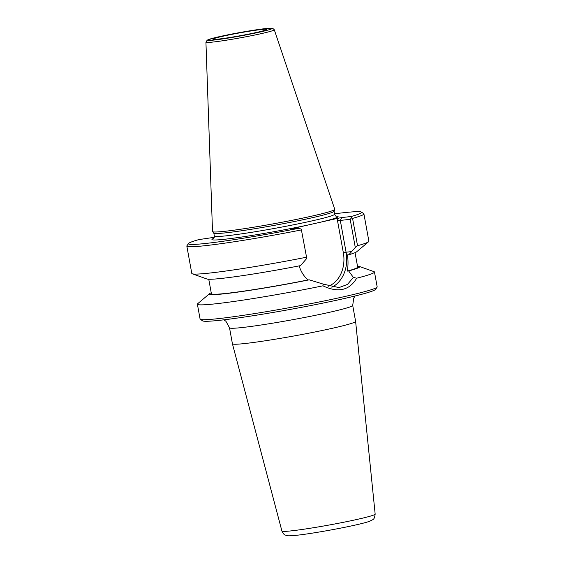<?xml version="1.0" encoding="UTF-8"?>
<svg xmlns="http://www.w3.org/2000/svg" width="564" height="564" viewBox="0 0 564 564"><rect width="100%" height="100%" fill="white"/><g stroke="black" fill="none" stroke-linecap="round" stroke-linejoin="round"><path stroke-width="0.85" d="M352.704 305.42L355.609 321.395A62.604 3.321 169.7 0 1 355.616 321.409A62.604 3.321 169.7 0 1 314.663 332.034A62.604 3.321 169.7 0 1 246.045 343.398A62.604 3.321 169.7 0 1 232.424 343.8A62.604 3.321 169.7 0 1 232.417 343.786L229.52 327.811A62.604 3.321 -10.3 0 0 243.14 327.423A62.604 3.321 -10.3 0 0 311.871 316.03A62.604 3.321 -10.3 0 0 352.704 305.42L353.755 298.095L355.144 295.973M200.255 319.259L202.561 320.853A88.005 4.667 -10.3 0 0 221.546 320.091A88.005 4.667 -10.3 0 0 315.995 304.511A88.005 4.667 -10.3 0 0 375.49 289.431L377.09 287.125A89.993 4.773 169.7 0 1 316.256 302.551A89.993 4.773 169.7 0 1 219.671 318.484A89.993 4.773 169.7 0 1 200.255 319.259A89.993 4.773 169.7 0 1 200.086 319.034L197.393 304.2A89.993 4.773 169.7 0 1 197.689 303.7L209.604 293.647A76.415 4.054 -10.3 0 0 309.241 279.829L323.362 284.143L322.918 285.821C338.174 293.012 349.419 290.474 356.659 278.214L353.339 277.389L348.651 270.946A76.415 4.054 -10.3 0 0 359.331 266.441A76.415 4.054 -10.3 0 0 357.505 266.194M290.622 229.217L298.92 228.279A88.005 4.667 169.7 0 1 188.51 243.521A88.005 4.667 169.7 0 1 198.796 239.608L214.285 237.317M337.406 220.108L340.303 220.432L350.181 219.311L351.654 217.81L351.238 216.491L341.763 217.563L338.386 218.183L337.406 220.108L343.335 252.7L346.084 252.214L340.303 220.432L341.763 217.563M350.181 219.311L355.292 247.469L348.862 254.731L347.452 254.886C348.249 260.603 348.199 266.004 347.29 271.101L348.651 270.946M353.339 277.389L347.537 284.383L339.006 287.598L323.362 284.143M309.241 279.829L307.881 279.977C303.686 276.036 300.767 271.305 299.132 265.778M188.51 243.521L186.91 245.819A89.993 4.773 -10.3 0 0 186.832 246.094L191.795 273.42A89.993 4.773 -10.3 0 0 192.253 273.787L206.939 279.004A76.415 4.054 -10.3 0 0 300.541 265.616L306.781 258.404L301.268 229.167L306.781 258.404M298.92 228.279L301.268 229.167M290.375 229.005L338.386 218.183M334.551 213.812A88.005 4.667 169.7 0 1 361.439 212.092A88.005 4.667 169.7 0 1 351.238 216.491M212.565 231.635L213.848 233.143A61.123 3.243 -10.3 0 0 227.102 232.678A61.123 3.243 -10.3 0 0 293.343 221.73A61.123 3.243 -10.3 0 0 334.064 211.296L334.734 209.434A62.118 3.292 169.7 0 1 293.351 220.031A62.118 3.292 169.7 0 1 226.037 231.162A62.118 3.292 169.7 0 1 212.565 231.635A62.118 3.292 169.7 0 1 212.515 231.515L205.93 42.187A34.742 1.84 -10.3 0 0 213.495 41.99A34.742 1.84 -10.3 0 0 251.763 35.645A34.742 1.84 -10.3 0 0 274.287 29.765L272.764 28.362C272.341 28.278 272.412 27.805 263.501 28.82L238.664 32.761L215.596 37.534L207.235 40.093L205.93 42.187M192.253 273.787A89.993 4.773 -10.3 0 0 306.28 257.269M322.918 285.821A89.993 4.773 169.7 0 1 216.971 303.651A89.993 4.773 169.7 0 1 197.393 304.2M359.331 266.441L374.024 271.658A89.993 4.773 169.7 0 1 374.475 272.024L377.168 286.85A89.993 4.773 169.7 0 1 377.09 287.125M374.475 272.024A89.993 4.773 169.7 0 1 356.659 278.214M211.225 292.779A76.415 4.054 -10.3 0 0 209.604 293.647M355.292 247.469L357.534 245.721L352.563 218.395L351.654 217.81M352.563 218.395A89.993 4.773 -10.3 0 0 363.914 213.911A89.993 4.773 -10.3 0 0 363.745 213.685L361.439 212.092M357.534 245.721A89.993 4.773 -10.3 0 0 368.581 241.744A89.993 4.773 -10.3 0 0 368.884 241.244L363.914 213.911M186.832 246.094A89.993 4.773 -10.3 0 0 301.31 229.943M274.287 29.765L334.741 209.3A62.118 3.292 169.7 0 1 334.734 209.434M222.914 36.237A27.382 1.452 169.7 0 1 251.699 30.844A27.382 1.452 169.7 0 1 266.744 29.469A27.382 1.452 169.7 0 1 240.067 35.751A27.382 1.452 169.7 0 1 212.889 39.261A27.382 1.452 169.7 0 1 222.914 36.237M208.765 279.25L211.394 293.703A74.342 3.941 -10.3 0 0 307.881 279.977M347.29 271.101A74.342 3.941 -10.3 0 0 357.675 267.117L355.045 252.665M348.862 254.731A76.415 4.054 -10.3 0 0 356.667 251.798L368.581 241.744M292.23 530.759A47.383 2.517 169.7 0 1 281.922 531.062C283.389 533.854 284.531 535.201 285.349 535.088C287.577 535.603 285.821 536.364 297.376 535.201C316.397 533.1 360.213 524.915 369.998 521.122C373.121 519.099 374.235 520.509 375.166 514.114A47.383 2.517 169.7 0 1 344.167 522.151A47.383 2.517 169.7 0 1 292.23 530.759M331.836 287.245A31.654 24.809 83.5 0 0 346.084 252.214L351.696 251.579M343.335 252.7A29.666 23.251 -96.5 0 1 328.22 286.279M213.714 238.346A64.106 3.398 -10.3 0 0 238.586 237.472A64.106 3.398 -10.3 0 0 309.417 224.712M336.334 216.238L336.334 216.238C335.918 216.386 335.347 215.702 334.621 214.193A61.123 3.243 169.7 0 1 307.267 221.941A61.123 3.243 169.7 0 1 227.652 235.674A61.123 3.243 169.7 0 1 214.348 236.048L213.812 233.101M319.344 222.477A64.106 3.398 -10.3 0 0 336.024 216.118M214.701 39.981A32.775 1.741 169.7 0 1 234.85 33.473A32.775 1.741 169.7 0 1 269.881 29.511A32.775 1.741 169.7 0 1 214.701 39.981M229.52 327.811L225.96 321.318L223.915 319.816M375.166 514.114L355.616 321.409M281.922 531.062L232.424 343.8M213.46 238.572C213.862 238.607 214.151 237.768 214.348 236.048M334.621 214.193L334.085 211.246"/></g></svg>
